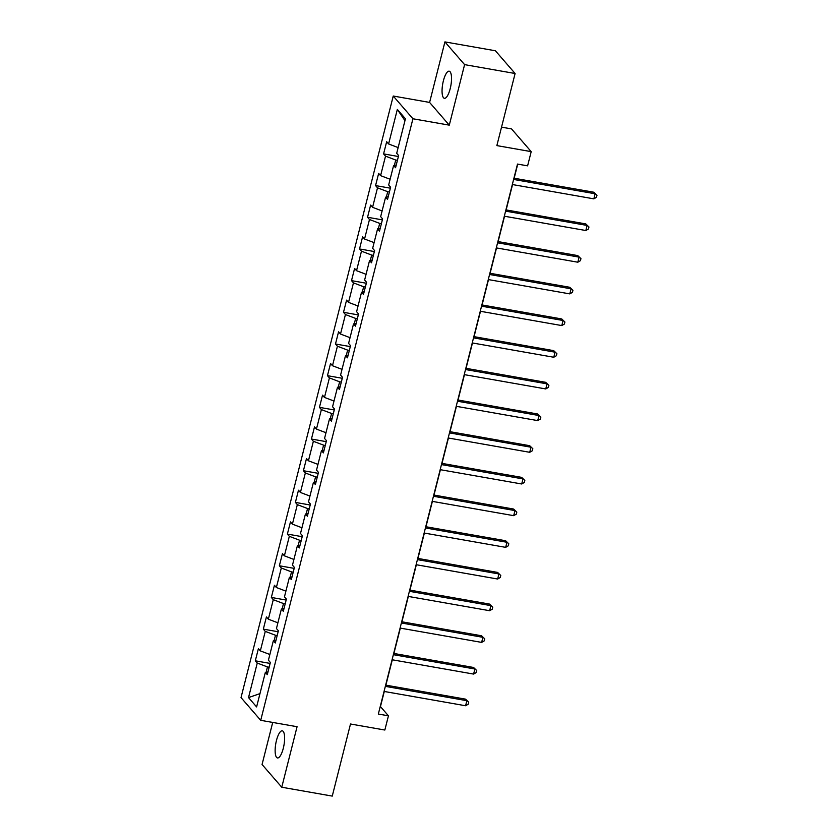 <?xml version="1.0" encoding="UTF-8"?>
<svg xmlns="http://www.w3.org/2000/svg" width="838" height="838" viewBox="0 0 838 838"><rect width="100%" height="100%" fill="white"/><g stroke="black" fill="none" stroke-linecap="round" stroke-linejoin="round"><path stroke-width="1.26" d="M283.286 748.313A13.764 4.159 -80 0 0 282.259 730.82A13.764 4.159 -80 0 0 276.467 740.457A13.764 4.159 -80 0 0 277.493 757.95A13.764 4.159 -80 0 0 283.286 748.313M450.195 88.681A13.764 4.159 -80 0 0 449.178 71.188A13.764 4.159 -80 0 0 443.386 80.815A13.764 4.159 -80 0 0 444.412 98.308A13.764 4.159 -80 0 0 450.195 88.681M272.717 722.429L262.064 764.497L281.757 787.228L332.257 796.1L350.504 724.001L384.841 730.034L388.444 715.82L380.462 706.602L384.286 691.476M393.242 96.035L241.019 697.593L260.712 720.324L412.925 118.766L393.242 96.035L429.601 102.425L449.283 125.155L464.598 64.631L444.915 41.9L429.601 102.425M444.915 41.9L495.415 50.772L515.108 73.503L496.861 145.603L531.198 151.636L511.515 128.895L501.533 127.146M464.598 64.631L515.108 73.503M267.971 671.94L265.342 672.401L267.28 674.642L270.37 662.46L268.422 660.208L273.356 640.714L275.304 642.956L278.384 630.773L276.446 628.531L281.379 609.037L283.317 611.279L286.397 599.086L284.459 596.845L289.393 577.351L291.331 579.592L294.421 567.41L292.472 565.168L297.406 545.674L299.355 547.916L302.434 535.723L300.496 533.481L305.43 513.987L307.368 516.229L310.448 504.047L308.51 501.805L313.443 482.3L315.381 484.553L318.471 472.36L316.523 470.118L321.457 450.624L323.405 452.866L326.485 440.683L324.547 438.442L329.481 418.937L331.419 421.179L334.498 408.996L332.56 406.755L337.494 387.261L339.432 389.502L342.522 377.32L340.574 375.078L345.507 355.574L347.456 357.816L350.535 345.633L348.598 343.391L353.531 323.897L355.469 326.139L358.549 313.957L356.611 311.705L361.545 292.211L363.483 294.452L366.573 282.27L364.624 280.028L369.558 260.534L371.506 262.776L374.586 250.583L372.648 248.341L377.582 228.847L379.52 231.089L382.599 218.907L380.661 216.665L385.595 197.171L387.533 199.413L390.623 187.22L388.675 184.978L393.609 165.484L395.557 167.726L398.637 155.543L396.699 153.302L405.435 118.776L397.338 109.432L404.953 120.641M265.342 672.401L256.606 706.926L248.519 697.583L257.256 663.057L255.307 660.815L270.119 663.413M397.338 109.432L388.602 143.958L386.664 141.716L383.584 153.899L385.522 156.14L380.588 175.645L378.65 173.403L375.56 185.586L377.509 187.827L372.575 207.321L370.626 205.08L367.547 217.262L369.485 219.514L364.551 239.008L362.613 236.766L359.533 248.949L361.471 251.191L356.538 270.684L354.6 268.443L351.51 280.636L353.458 282.877L348.524 302.371L346.576 300.13L343.496 312.312L345.434 314.554L340.5 334.048L338.562 331.806L335.483 343.999L337.421 346.241L332.487 365.735L330.549 363.493L327.459 375.675L329.407 377.917L324.474 397.422L322.525 395.169L319.446 407.362L321.383 409.604L316.45 429.098L314.512 426.856L311.432 439.039L313.37 441.28L308.436 460.785L306.499 458.543L303.408 470.726L305.357 472.967L300.423 492.461L298.475 490.22L295.395 502.402L297.333 504.644L292.399 524.148L290.461 521.906L287.382 534.089L289.32 536.33L284.386 555.824L282.448 553.583L279.358 565.765L281.306 568.017L276.372 587.511L274.424 585.27L271.344 597.452L273.282 599.694L268.349 619.188L266.411 616.946L263.331 629.139L265.269 631.381L260.335 650.875L258.397 648.633L255.307 660.815M531.198 151.636L527.605 165.851L517.507 164.07L378.336 714.039L388.444 715.82M277.179 635.55L275.482 635.256L274.131 640.578M275.985 640.253L273.356 640.714M260.335 650.875L269.867 654.499M265.269 631.381L275.482 635.256M285.192 603.873L283.495 603.57L282.144 608.901M283.998 608.577L281.379 609.037M268.349 619.188L277.891 622.812M273.282 599.694L283.495 603.57M293.206 572.186L291.509 571.893L290.168 577.214M292.022 576.89L289.393 577.351M276.372 587.511L285.905 591.136M281.306 568.017L291.509 571.893M301.23 540.51L299.533 540.206L298.181 545.538M300.035 545.213L297.406 545.674M284.386 555.824L293.918 559.449M289.32 536.33L299.533 540.206M309.243 508.823L307.546 508.53L306.195 513.851M308.049 513.526L305.43 513.987M292.399 524.148L301.942 527.762M297.333 504.644L307.546 508.53M317.256 477.136L315.559 476.843L314.219 482.175M316.073 481.85L313.443 482.3M300.423 492.461L309.955 496.086M305.357 472.967L315.559 476.843M325.28 445.46L323.583 445.156L322.232 450.488M324.086 450.163L321.457 450.624M308.436 460.785L317.969 464.399M313.37 441.28L323.583 445.156M333.294 413.773L331.597 413.48L330.245 418.811M332.099 418.487L329.481 418.937M316.45 429.098L325.992 432.722M321.383 409.604L331.597 413.48M341.307 382.097L339.61 381.793L338.269 387.125M340.123 386.8L337.494 387.261M324.474 397.422L334.006 401.035M329.407 377.917L339.61 381.793M349.331 350.41L347.634 350.116L346.283 355.438M348.137 355.123L345.507 355.574M332.487 365.735L342.019 369.359M337.421 346.241L347.634 350.116M357.344 318.733L355.647 318.43L354.296 323.761M356.15 323.437L353.531 323.897M340.5 334.048L350.043 337.672M345.434 314.554L355.647 318.43M365.358 287.046L363.661 286.753L362.32 292.074M364.174 291.75L361.545 292.211M348.524 302.371L358.056 305.996M353.458 282.877L363.661 286.753M373.381 255.37L371.684 255.066L370.333 260.398M372.187 260.073L369.558 260.534M356.538 270.684L366.07 274.309M361.471 251.191L371.684 255.066M381.395 223.683L379.698 223.39L378.347 228.711M380.201 228.386L377.582 228.847M364.551 239.008L374.094 242.622M369.485 219.514L379.698 223.39M389.408 192.007L387.711 191.703L386.37 197.035M388.224 196.71L385.595 197.171M372.575 207.321L382.107 210.946M377.509 187.827L387.711 191.703M397.432 160.32L395.735 160.027L394.384 165.348M396.238 165.023L393.609 165.484M380.588 175.645L390.12 179.259M385.522 156.14L395.735 160.027M388.602 143.958L398.144 147.582M449.283 125.155L412.925 118.766M281.757 787.228L297.071 726.714L260.712 720.324M385.889 685.159L392.299 659.799M393.902 653.472L400.323 628.112M401.915 621.786L408.336 596.436M409.939 590.109L416.35 564.749M417.953 558.422L424.374 533.073M425.966 526.746L432.387 501.386M433.99 495.059L440.4 469.699M442.003 463.383L448.424 438.023M450.016 431.696L456.438 406.336M458.04 400.019L464.451 374.659M466.054 368.332L472.475 342.972M474.067 336.646L480.488 311.296M482.091 304.969L488.502 279.609M490.104 273.282L496.525 247.933M498.118 241.606L504.539 216.246M506.142 209.919L512.552 184.559M514.155 178.243L517.727 164.112M269.155 667.237L267.458 666.933L266.117 672.265M248.519 697.583L259.969 693.613M257.256 663.057L267.458 666.933M383.584 153.899L398.396 156.507M375.56 185.586L390.372 188.183M367.547 217.262L382.358 219.87M359.533 248.949L374.345 251.547M351.51 280.636L366.321 283.234M343.496 312.312L358.308 314.91M335.483 343.999L350.294 346.597M327.459 375.675L342.271 378.284M319.446 407.362L334.257 409.96M311.432 439.039L326.244 441.647M303.408 470.726L318.22 473.323M295.395 502.402L310.207 505.01M287.382 534.089L302.193 536.687M279.358 565.765L294.169 568.374M271.344 597.452L286.156 600.05M263.331 629.139L278.143 631.737M513.61 179.447L595.137 193.767L593.849 198.847L512.332 184.528M513.935 178.201L593.807 192.227L596.981 195.285L596.467 197.318L593.849 198.847M593.807 192.227L596.981 195.285M505.597 211.134L587.124 225.443L585.835 230.523L504.308 216.204M505.911 209.888L585.793 223.914L588.967 226.972L588.454 229.004L585.835 230.523M585.793 223.914L588.967 226.972M497.583 242.811L579.1 257.13L577.822 262.21L496.295 247.891M497.898 241.564L577.77 255.59L580.944 258.649L580.43 260.681L577.822 262.21M577.77 255.59L580.944 258.649M489.56 274.497L571.087 288.817L569.798 293.887L488.282 279.567M489.884 273.251L569.756 287.277L572.93 290.336L572.417 292.368L569.798 293.887M569.756 287.277L572.93 290.336M481.546 306.174L563.073 320.493L561.785 325.573L480.258 311.254M481.86 304.927L561.743 318.953L564.917 322.022L564.403 324.044L561.785 325.573M561.743 318.953L564.917 322.022M473.533 337.861L555.049 352.18L553.771 357.25L472.244 342.931M473.847 336.614L553.719 350.64L556.893 353.699L556.38 355.731L553.771 357.25M553.719 350.64L556.893 353.699M465.509 369.537L547.036 383.856L545.758 388.937L464.231 374.617M465.834 368.291L545.706 382.327L548.88 385.386L548.366 387.418L545.758 388.937M545.706 382.327L548.88 385.386M457.496 401.224L539.023 415.543L537.734 420.613L456.207 406.304M457.81 399.977L537.692 414.003L540.866 417.062L540.353 419.094L537.734 420.613M537.692 414.003L540.866 417.062M449.482 432.9L530.999 447.22L529.721 452.3L448.194 437.981M449.797 431.654L529.668 445.69L532.842 448.749L532.329 450.781L529.721 452.3M529.668 445.69L532.842 448.749M441.458 464.587L522.985 478.907L521.707 483.987L440.18 469.668M441.783 463.341L521.655 477.367L524.829 480.425L524.316 482.458L521.707 483.987M521.655 477.367L524.829 480.425M433.445 496.264L514.972 510.583L513.684 515.663L432.157 501.344M433.759 495.017L513.642 509.054L516.816 512.112L516.302 514.144L513.684 515.663M513.642 509.054L516.816 512.112M425.432 527.95L506.959 542.27L505.67 547.35L424.143 533.031M425.746 526.704L505.618 540.73L508.792 543.789L508.278 545.821L505.67 547.35M505.618 540.73L508.792 543.789M417.408 559.637L498.935 573.957L497.657 579.027L416.13 564.707M417.733 558.391L497.604 572.417L500.778 575.476L500.265 577.508L497.657 579.027M497.604 572.417L500.778 575.476M409.394 591.314L490.921 605.633L489.633 610.713L408.106 596.394M409.709 590.067L489.591 604.093L492.765 607.162L492.252 609.184L489.633 610.713M489.591 604.093L492.765 607.162M401.381 623.001L482.908 637.32L481.62 642.39L400.093 628.071M401.695 621.754L481.578 635.78L484.741 638.839L484.228 640.871L481.62 642.39M481.578 635.78L484.741 638.839M393.357 654.677L474.884 668.996L473.606 674.077L392.079 659.757M393.682 653.431L473.554 667.467L476.728 670.526L476.214 672.547L473.606 674.077M473.554 667.467L476.728 670.526M385.344 686.364L466.871 700.683L465.582 705.753L384.055 691.434M385.658 685.117L465.54 699.143L468.714 702.202L468.201 704.234L465.582 705.753M465.54 699.143L468.714 702.202"/></g></svg>
